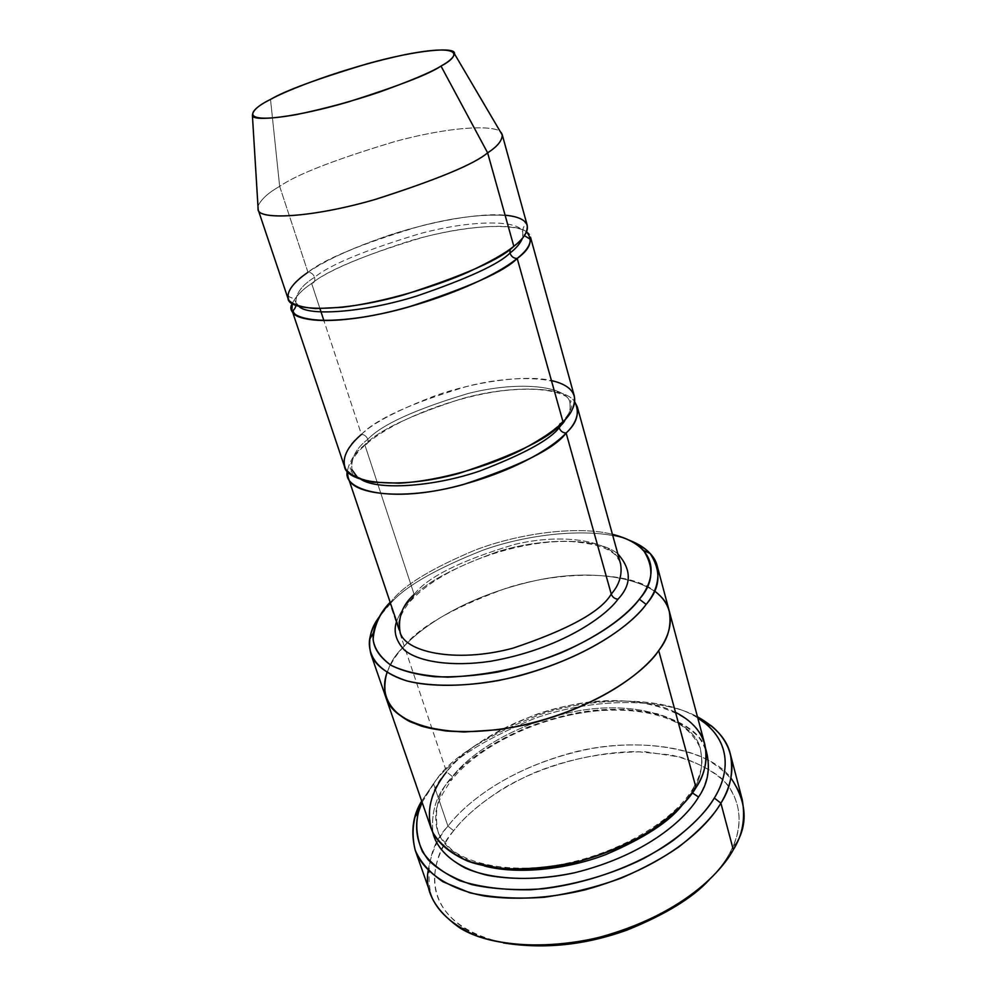 <?xml version="1.0" encoding="UTF-8"?>
<svg xmlns="http://www.w3.org/2000/svg" width="996" height="996" viewBox="0 0 996 996"><rect width="100%" height="100%" fill="white"/><g stroke="black" fill="none" stroke-linecap="round" stroke-linejoin="round"><path stroke-width="0.75" stroke-dasharray="4.98 3.74" d="M414.149 594.45L364.822 444.789C355.136 452.433 349.297 461.273 347.318 471.32C349.297 461.273 355.136 452.433 364.822 444.789C378.331 430.571 410.576 415.232 461.559 398.786C513.525 384.145 565.977 386.822 574.704 401.799C565.977 386.822 513.525 384.145 461.559 398.786C410.576 415.232 378.331 430.571 364.822 444.789L365.544 444.677C367.773 443.818 368.532 442.037 367.81 439.323C356.12 448.175 350.829 458.297 351.924 469.664C350.829 458.297 356.12 448.175 367.81 439.323C368.532 442.037 367.773 443.818 365.544 444.677L364.822 444.789L414.149 594.45L412.518 599.007L411.149 599.256C404.687 605.605 399.844 613.001 396.595 621.467C399.844 613.001 404.687 605.605 411.149 599.256C423.088 584.067 451.81 568.255 497.34 551.821C543.766 537.068 599.418 537.902 617.806 553.838C599.418 537.902 543.766 537.068 497.34 551.821C451.81 568.255 423.088 584.067 411.149 599.256L412.518 599.007L414.149 594.45C427.334 577.132 460.949 560.424 514.994 544.351C570.148 531.254 618.006 543.828 620.62 564.022C618.006 543.828 570.148 531.254 514.994 544.351C460.949 560.424 427.334 577.132 414.149 594.45C402.633 604.734 397.914 617.072 399.969 631.476M453.678 830.701C436.161 852.626 416.826 896.624 464.622 928.509C475.005 934.958 487.94 939.751 503.441 942.913C411.373 921.362 430.994 855.203 453.678 830.701C467.373 813.321 492.373 791.496 534.217 772.772C568.504 758.653 605.643 751.681 645.657 751.831L680.716 757.197C701.01 764.044 716.585 773.182 727.466 784.611C744.896 808.54 740.177 834.424 729.296 853.908L733.305 849.75L729.296 853.908C725.013 861.789 718.24 870.504 708.99 880.066C718.24 870.504 725.013 861.789 729.296 853.908L733.118 846.426C742.057 826.331 743.016 800.572 721.826 778.586C709.202 768.277 692.369 760.409 671.341 754.993L636.195 751.569C585.611 752.241 535.325 769.223 502.706 788.77C479.773 803.747 463.439 817.716 453.678 830.701L447.939 826.145L453.678 830.701M428.168 870.492C431.168 852.837 437.754 838.059 447.939 826.145C431.305 843.786 425.616 866.632 430.857 894.682M422.105 802.29L436.36 779.706L421.682 801.095L433.484 783.715L447.939 826.145L433.484 783.715C447.914 762.289 481.354 740.638 533.819 718.751C587.192 698.993 659.663 696.117 697.461 716.784C659.663 696.117 587.192 698.993 533.819 718.751C481.354 740.638 447.914 762.289 433.484 783.715L422.105 802.29M386.996 672.611C391.142 662.514 396.906 653.712 404.264 646.192C421.308 627.418 464.173 596.953 532.947 581.166C603.053 565.006 664.905 583.058 669.138 610.623C664.905 583.058 603.053 565.006 532.947 581.166C464.173 596.953 421.308 627.418 404.264 646.192L446.544 771.9L452.408 776.531C467.572 757.122 506.939 726.096 571.58 712.177C637.515 697.935 696.167 720.506 700.636 750.212C696.167 720.506 637.515 697.935 571.58 712.177C506.939 726.096 467.572 757.122 452.408 776.531L451.387 780.192L452.408 776.531C438.738 790.762 433.845 808.777 437.742 830.589C442.212 846.052 457.699 857.842 484.23 865.947C457.699 857.842 442.212 846.052 437.742 830.589C433.845 808.777 438.738 790.762 452.408 776.531L446.544 771.9L404.264 646.192C389.187 659.975 383.037 676.994 385.813 697.25C383.037 676.994 389.187 659.975 404.264 646.192L390.071 604.012L392.984 599.268C405.534 584.279 432.787 567.932 474.719 550.265C517.26 533.819 576.535 525.203 612.428 534.304C576.535 525.203 517.26 533.819 474.719 550.265C432.787 567.932 405.534 584.279 392.984 599.268L379.277 616.91L390.071 604.012L404.264 646.192C388.975 660.136 382.887 677.342 386.012 697.823M502.333 135.12C503.59 124.214 455.919 124.948 395.312 141.444C335.303 159.46 296.746 174.424 279.652 186.352L270.514 99.426L279.652 186.352C268.397 192.664 261.176 199.25 257.964 206.135C261.176 199.25 268.397 192.664 279.652 186.352L307.976 272.269C294.579 280.499 287.919 289.238 288.006 298.489M527.233 225.357C526.847 212.497 478.391 210.654 419.44 226.378C361.224 243.896 324.061 259.197 307.976 272.269L308.063 272.257C311.026 272.319 313.205 273.987 314.587 277.286C302 285.117 295.762 293.434 295.887 302.261L298.937 306.37L295.887 302.261C295.762 293.434 302 285.117 314.587 277.286C315.383 280.698 314.412 282.752 311.661 283.462C302.373 289.525 295.912 296.21 292.264 303.506C295.912 296.21 302.373 289.525 311.661 283.462C314.412 282.752 315.383 280.698 314.587 277.286C329.763 264.799 364.984 250.22 420.275 233.55C476.287 218.61 522.39 220.552 522.8 232.89L522.576 237.994L522.8 232.89C522.39 220.552 476.287 218.61 420.275 233.55C364.984 250.22 329.763 264.799 314.587 277.286C313.205 273.987 311.026 272.319 308.063 272.257L307.976 272.269C320.351 262.67 346.309 250.693 385.863 236.338C425.852 222.643 478.59 212.509 505.084 215.173M526.51 231.894C515.53 221.946 461.273 225.644 409.617 240.995C358.759 257.528 326.103 271.684 311.661 283.462L319.965 308.673L311.661 283.462C327.647 270.24 364.685 254.889 422.752 237.409C481.578 221.784 530.021 224.025 530.495 237.16M513.812 246.286L510.139 249.075L513.812 246.286M558.955 425.666L562.989 421.818L561.981 421.993C559.466 423.001 558.519 424.919 559.142 427.757C567.459 420.026 571.069 411.784 569.961 403.007C568.442 387.008 522.564 379.775 468.369 393.432C415.083 409.418 381.555 424.707 367.81 439.323C381.555 424.707 415.083 409.418 468.369 393.432C522.564 379.775 568.442 387.008 569.961 403.007L570.957 401.699C571.057 400.766 569.351 398.948 565.84 396.234C552.17 389.274 530.768 387.481 501.635 390.868C452.358 397.255 393.731 420.188 365.544 444.677C356.008 453.105 350.866 460.625 350.131 467.236L350.368 469.141L351.924 469.664C353.057 473.386 356.157 476.686 361.249 479.562L357.091 476.81M351.924 469.664L350.928 471.071L353.841 474.694C355.622 476.225 359.668 478.055 365.968 480.184C376.525 482.4 389.312 483.222 404.339 482.624C459.492 479.362 536.134 449.57 561.981 421.993C567.882 415.793 571.131 410.34 571.716 405.621L571.58 403.617L569.961 403.007L570.185 409.705L567.77 416.415M574.306 396.059C572.75 379.339 524.531 371.869 467.485 386.249C411.36 403.044 376.002 419.104 361.411 434.418L323.949 320.737L361.411 434.418C364.337 434.58 366.478 436.211 367.81 439.323C366.478 436.211 364.337 434.58 361.411 434.418C372.678 423.225 397.242 410.34 435.103 395.748C473.486 382.041 524.917 374.322 551.423 380.547M692.419 792.928L692.058 791.982L681.887 805.527L692.058 791.982L692.419 792.928M451.387 780.192L449.47 780.578C436.572 794.273 431.044 811.615 432.874 832.631C431.044 811.615 436.572 794.273 449.47 780.578L451.387 780.192C479.674 744.884 540.106 716.448 596.268 710.945C629.235 708.231 656.376 712.289 677.691 723.108C691.934 731.35 700.412 746.166 700.636 750.212C703.413 765.837 700.562 779.756 692.058 791.982C700.562 779.756 703.413 765.837 700.636 750.212L701.956 761.143C701.881 769.335 698.931 778.399 693.141 788.322L692.058 791.982L693.141 788.322L695.992 787.599L693.141 788.322C670.669 826.717 599.256 863.619 535.101 867.79C499.17 869.956 468.543 862.698 451.574 849.65C442.635 840.562 438.028 834.2 437.742 830.589C436.485 828.485 435.812 823.455 435.738 815.512C435.501 807.046 440.705 795.269 451.387 780.192M705.815 749.179C697.337 719 634.016 699.229 568.355 714.755C503.802 729.856 465.02 760.807 449.47 780.578C461.173 764.181 485.799 746.975 523.323 728.96C554.784 716.186 588.711 709.625 625.115 709.314L656.85 713.609C675.101 719.373 689.008 727.18 698.557 737.003C713.709 757.645 708.791 780.092 698.557 797.024M704.857 744.535C700.275 713.721 639.357 690.377 570.758 705.156C503.515 719.598 462.43 751.768 446.544 771.9C458.87 753.524 487.704 734.762 533.059 715.614C579.224 698.258 642.283 695.071 675.525 712.339M446.544 771.9C432.177 786.703 427.023 805.49 431.069 828.236M361.411 434.418C348.974 443.73 343.321 454.375 344.442 466.34M669.287 611.208C665.627 583.532 604.199 564.956 533.694 581.017C464.547 596.716 421.345 627.356 404.264 646.192C418.706 627.268 452.869 607.884 506.752 588.026C561.644 570.235 629.335 570.994 654.372 590.865M390.071 604.012C403.866 587.254 434.754 569.339 482.749 550.253C531.478 532.698 596.679 526.822 629.621 540.367C596.679 526.822 531.478 532.698 482.749 550.253C434.754 569.339 403.866 587.254 390.071 604.012M742.194 799.489C737.824 783.728 725.499 770.057 705.193 758.479C675.985 744.635 631.887 741.261 589.097 749.004C512.641 764.691 465.979 802.303 447.939 826.145C464.684 804.519 502.183 772.834 566.6 754.221C631.389 735.06 707.509 746.564 730.902 777.938M697.785 718.004C664.071 695.743 592.184 696.104 537.852 715.352C484.492 736.828 450.653 758.28 436.36 779.706C450.653 758.28 484.492 736.828 537.852 715.352C592.184 696.104 664.071 695.743 697.785 718.004M307.976 272.269L279.652 186.352C296.571 174.549 334.693 159.709 394.018 141.793C453.964 125.322 502.507 124.027 502.233 134.672M620.122 562.192L615.976 555.395C610.76 551.099 603.95 544.451 572.053 541.6C518.941 539.035 444.091 565.778 412.518 599.007C402.969 608.245 398.251 621.516 398.823 622.811L399.359 629.684M464.622 928.509L458.72 927.164M296.123 305.436L295.887 302.261C291.417 295.277 289.55 298.651 288.479 295.688C288.392 288.877 294.916 281.071 308.063 272.257C336.1 253.133 388.577 232.877 436.049 222.419C483.695 211.575 522.589 213.43 525.278 223.291C526.037 226.341 522.601 224.586 522.8 232.89L524.382 235.654M733.118 846.426L737.252 842.006"/><path stroke-width="1.49" d="M577.319 406.966L620.62 564.022C622.338 575.028 619.213 585.038 611.245 594.064C612.453 597.164 614.694 598.882 617.981 599.206C631.763 584.615 631.713 569.5 617.806 553.838C631.713 569.5 631.763 584.615 617.981 599.206C606.402 615.677 561.707 648.819 490.493 661.294C451.736 667.046 418.83 661.842 404.625 650.264C395.848 640.988 393.171 631.377 396.595 621.467C393.171 631.377 395.848 640.988 404.625 650.264C418.83 661.842 451.736 667.046 490.493 661.294C561.707 648.819 606.402 615.677 617.981 599.206C614.694 598.882 612.453 597.164 611.245 594.064L566.126 433.023C562.765 432.849 560.437 431.094 559.142 427.757C549.867 439.871 523.373 454.288 479.686 471.021C434.567 486.621 378.791 490.567 361.249 479.562C378.791 490.567 434.567 486.621 479.686 471.021C523.373 454.288 549.867 439.871 559.142 427.757C560.437 431.094 562.765 432.849 566.126 433.023C577.17 422.976 580.021 412.568 574.704 401.799L577.319 406.966C578.489 416.204 574.767 424.894 566.126 433.023C554.971 448.424 520.472 465.667 462.63 484.741C402.658 501.386 350.156 494.153 348.052 477.072L347.318 471.32C342.35 489.596 386.971 503.055 452.483 487.281C516.152 471.606 554.05 446.183 566.126 433.023L611.245 594.064C619.213 585.038 622.338 575.028 620.62 564.022L620.122 562.192M503.441 942.913C543.941 949.412 585.075 945.154 626.845 930.152C665.191 914.639 692.569 897.944 708.99 880.066C692.569 897.944 665.191 914.639 626.845 930.152C585.075 945.154 543.941 949.412 503.441 942.913M415.307 850.509C410.576 832.071 412.705 815.6 421.682 801.095L415.083 816.832C412.419 827.39 412.431 838.433 415.12 849.937C419.926 861.503 429.164 872.085 442.847 881.709L469.938 892.814C492.248 897.707 516.999 899.189 544.177 897.272C571.53 893.337 597.326 886.901 621.591 877.974C643.976 868.213 663.037 857.88 678.762 846.974C699.466 830.639 713.51 816.035 720.88 803.137C707.397 826.805 665.838 867.678 585.025 889.864C549.854 898.218 516.463 900.297 484.853 896.089C445.635 888.681 422.516 870.155 415.307 850.509L430.857 894.682C436.609 910.456 450.902 923.802 473.735 934.709C506.478 947.482 554.859 948.254 599.692 937.211C679.496 915.424 720.195 873.928 733.305 849.75C721.552 870.454 693.552 901.343 635.859 925.421C578.265 949.985 496.232 952.164 458.72 927.164C434.667 909.609 424.483 890.723 428.168 870.492M714.319 798.057C707.148 810.47 693.54 824.539 673.495 840.238C644.574 861.054 596.766 882.045 543.592 888.731C517.347 890.623 493.456 889.254 471.892 884.622C452.807 878.248 438.215 869.944 428.106 859.697C416.166 843.724 414.56 826.78 418.619 811.678L422.105 802.29C414.934 817.43 415.021 833.826 422.341 851.505C429.948 862.86 442.448 872.596 459.853 880.738C480.259 887.212 503.926 890.225 530.856 889.777C572.14 886.365 612.428 874.189 643.69 858.502C683.057 837.038 703.923 814.94 714.319 798.057C728.176 775.971 734.338 741.36 697.785 718.004L705.915 723.843C733.467 747.299 726.918 777.615 714.319 798.057L720.88 803.137L714.319 798.057M639.332 599.206C625.936 618.18 578.365 655.044 497.452 672.101C475.291 675.848 454.375 677.38 434.729 676.732C416.714 674.728 402.123 670.906 390.955 665.266C377.459 655.505 371.595 644.773 373.388 633.058C375.94 621.317 381.53 611.046 390.146 602.269C380.011 612.901 374.334 625.264 373.089 639.357C374.409 648.757 380.372 657.41 390.992 665.291C405.036 672.101 423.947 676.072 447.714 677.18C487.891 675.4 525.963 667.158 561.956 652.455C604.995 633.294 628.152 613.499 639.332 599.206C655.505 579.859 661.817 546.879 612.428 534.304C626.994 538.064 637.365 543.442 643.541 550.464C654.521 567.658 653.115 583.905 639.332 599.206L646.143 604.398L639.332 599.206M379.277 616.91C374.322 623.733 371.11 631.19 369.628 639.258C367.499 654.895 377.223 671.852 407.028 680.953C431.106 686.779 463.924 686.68 498.548 680.542C582.897 662.826 632.348 624.231 646.143 604.398C632.684 622.811 593.031 655.443 519.601 675.749C478.441 686.281 434.991 688.348 406.505 680.803C386.772 674.093 374.894 665.141 370.848 653.961C367.748 640.465 370.562 628.115 379.277 616.91M258.026 209.334L288.006 298.489C288.541 311.487 341.317 312.719 403.965 294.841C464.609 275.257 501.225 259.072 513.812 246.286L487.629 152.849C474.295 164.216 436.609 179.815 374.546 199.636C310.578 218.161 257.74 220.128 258.026 209.334L257.964 206.135L258.188 209.758C258.91 220.303 312.669 217.713 375.89 199.262C437.182 179.554 474.432 164.091 487.629 152.849L441.004 66.072C429.45 74.028 398.587 85.967 348.401 101.891C296.833 117.13 252.972 122.085 252.411 115.536C252.474 110.643 258.512 105.277 270.514 99.426C251.166 108.701 234.309 125.471 296.049 114.665C323.712 108.987 351.227 101.555 378.592 92.379C410.862 80.776 431.654 72.011 441.004 66.072C460.239 56.087 464.734 42.915 404.974 54.656C343.52 67.591 285.466 90.761 270.514 99.426C284.918 90.773 317.276 78.858 367.561 63.694C418.27 49.501 456.641 46.551 454.437 53.772C453.641 57.494 449.159 61.59 441.004 66.072L487.629 152.849C497.153 146.698 502.059 140.785 502.333 135.12L454.437 53.772M551.423 380.547C584.615 388.228 576.398 408.846 562.989 421.818L517.21 258.45C504.723 271.41 468.245 287.67 407.787 307.229C345.326 325.02 292.563 323.376 291.915 310.105L292.264 303.506C282.727 318.658 322.032 328.431 392.337 311.225C460.75 294.069 503.876 269.916 517.21 258.45L517.161 258.45C513.724 258.437 511.334 256.632 509.977 253.059C498.909 264.177 467.759 278.519 416.527 296.111C363.577 312.632 308.075 316.417 298.937 306.37C308.075 316.417 363.577 312.632 416.527 296.111C467.759 278.519 498.909 264.177 509.977 253.059C511.334 256.632 513.724 258.437 517.161 258.45L517.21 258.45C530.382 248.938 533.483 240.086 526.51 231.894M522.576 237.994C520.497 243.198 516.302 248.216 509.977 253.059C516.302 248.216 520.497 243.198 522.576 237.994M505.084 215.173C538.276 218.435 528.453 235.106 513.812 246.286C505.607 253.084 490.356 261.711 468.045 272.182C436.024 286.375 384.493 302.149 342.089 307.328L315.508 308.598C301.975 307.403 293.16 304.726 289.077 300.58C284.557 291.554 295.849 280.648 307.976 272.269M510.139 249.075L509.977 253.059L510.139 249.075M357.091 476.81L351.924 469.664M567.77 416.415L559.142 427.757L558.955 425.666M730.902 777.938C746.029 800.61 748.158 821.961 737.252 842.006L733.305 849.75L720.88 803.137L733.305 849.75C742.63 835.034 745.593 818.276 742.194 799.489L730.379 754.184C733.604 772.398 730.442 788.708 720.88 803.137C733.815 781.885 740.377 750.424 711.729 726.134L697.461 716.784C716.161 727.317 727.142 739.791 730.379 754.184M698.557 797.024C686.418 817.903 647.699 854.618 574.854 872.708C543.33 879.319 514.16 880.178 487.355 875.297C454.425 867.279 436.958 849.999 432.874 832.631C435.974 846.164 446.706 857.942 465.082 867.977C491.825 879.891 534.155 881.746 574.854 872.708C647.699 854.618 686.418 817.903 698.557 797.024L692.419 792.928L698.557 797.024C708.393 782.993 710.82 767.045 705.815 749.179M681.887 805.527C668.963 822.049 643.69 838.358 606.078 854.468C568.255 869.159 518.281 875.036 484.23 865.947C518.281 875.036 568.255 869.159 606.078 854.468C643.69 838.358 668.963 822.049 681.887 805.527M675.525 712.339C715.29 732.67 709.613 766.895 695.992 787.599L658.705 650.575C645.607 669.499 606.713 702.765 534.13 722.723C502.619 730.392 473 733.118 445.287 730.902C411.099 725.163 391.341 714.132 386 697.823C391.341 714.132 411.099 725.163 445.287 730.902C473 733.118 502.619 730.392 534.13 722.723C606.713 702.765 645.595 669.499 658.705 650.575L695.992 787.599C704.757 774.963 707.708 760.608 704.857 744.535L669.3 611.208C671.653 625.65 668.129 638.772 658.705 650.575C668.304 638.585 671.777 625.276 669.138 610.623L669.3 611.208C671.653 625.65 668.129 638.772 658.705 650.575C645.346 671.902 588.947 715.663 499.058 729.657L464.211 731.985C442.535 730.952 424.458 727.516 409.954 721.664C384.742 708.33 381.194 688.871 386.996 672.611M370.848 653.961L385.813 697.25C389.785 708.99 401.537 718.564 421.071 725.984C449.283 734.45 492.46 733.156 533.358 722.922C606.377 703.039 645.582 669.549 658.705 650.575C671.13 633.655 678.625 608.917 654.372 590.865M386 697.823L431.069 828.236C435.762 841.309 447.926 852.252 467.572 861.079C495.796 871.363 537.877 871.512 577.194 861.876C647.251 842.952 683.903 807.943 695.992 787.599C688.361 800.734 672.412 815.624 648.135 832.283C629.497 843.176 607.311 852.663 581.564 860.731C554.299 867.13 527.619 869.757 501.511 868.599L468.444 861.416C451.039 853.311 439.087 843.512 432.588 832.021C423.923 808.727 434.356 787.164 446.544 771.9M348.052 477.072L399.969 631.476C403.318 651.782 455.421 663.734 513.102 648.122C568.542 629.509 601.26 611.482 611.245 594.064C601.26 611.482 568.542 629.509 513.102 648.122C455.421 663.734 403.318 651.782 399.969 631.476C397.914 617.072 402.633 604.734 414.149 594.45M319.965 308.673L323.949 320.737L319.965 308.673M291.915 310.105L344.442 466.34C346.459 483.197 398.973 490.082 459.106 473.374C517.123 454.251 551.747 437.07 562.989 421.818C571.679 413.751 575.451 405.173 574.306 396.059L530.495 237.16C531.042 244.294 526.61 251.39 517.21 258.45L562.989 421.818C555.519 429.786 541.264 439.385 520.223 450.628C489.97 465.692 440.606 480.819 399.135 483.209L372.89 482.176C359.319 479.263 350.268 474.918 345.749 469.153C340.234 457.027 350.256 444.054 361.411 434.418M629.621 540.367C645.757 547.227 654.995 555.893 657.323 566.375C659.514 580.22 655.791 592.894 646.143 604.398C660.385 588.399 661.705 571.443 650.127 553.502C645.52 548.36 638.685 543.978 629.621 540.367M502.233 134.672C502.37 140.436 497.502 146.499 487.629 152.849L513.812 246.286C523.261 239.301 527.731 232.329 527.233 225.357L502.233 134.672M418.619 811.678L415.083 816.832M373.388 633.058L369.628 639.258M252.411 115.536L258.188 209.758M524.382 235.654L530.295 239.252C530.495 244.941 526.125 251.341 517.161 258.45C494.215 277.274 440.033 300.17 389.013 311.997C338.055 323.974 298.215 322.779 293.247 311.723C293.384 308.312 293.87 311.673 296.123 305.436M657.323 566.375L669.287 611.208M643.541 550.464L650.127 553.502M705.915 723.843L711.729 726.134M399.969 631.476L399.359 629.684"/></g></svg>
